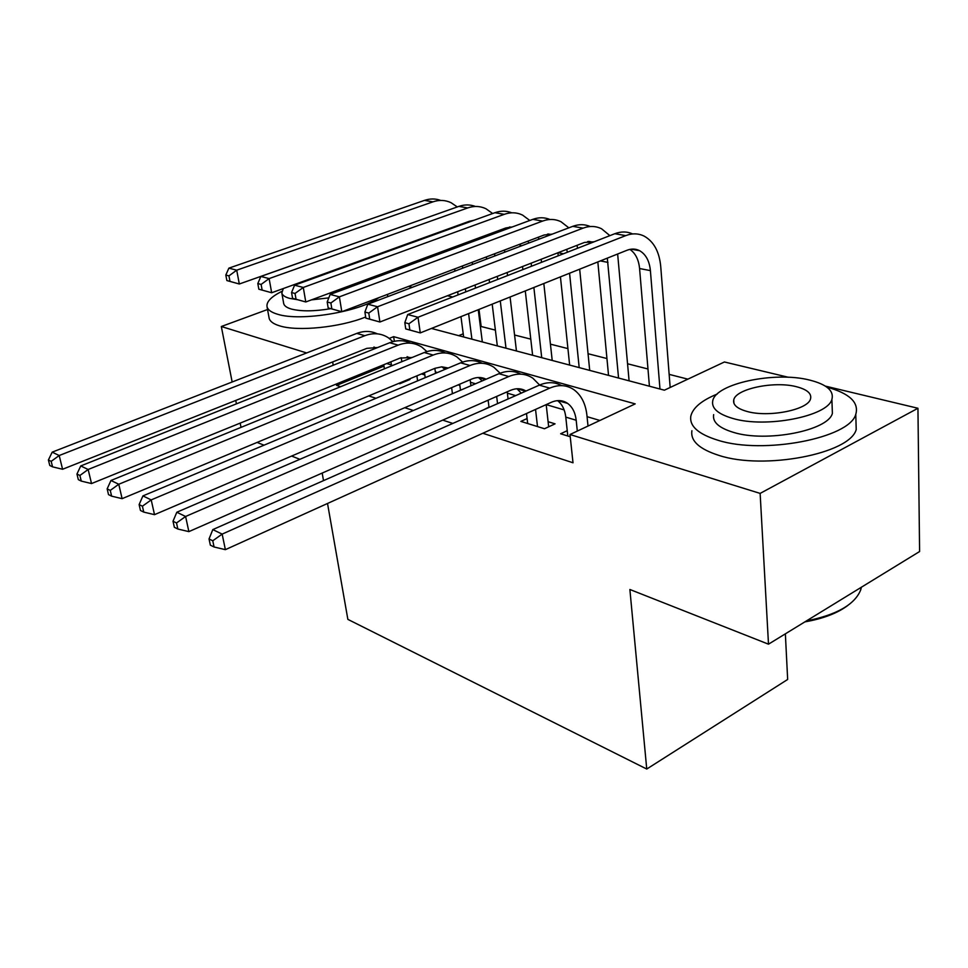 <?xml version="1.0" encoding="UTF-8"?>
<svg xmlns="http://www.w3.org/2000/svg" width="968" height="968" viewBox="0 0 968 968"><rect width="100%" height="100%" fill="white"/><g stroke="black" fill="none" stroke-linecap="round" stroke-linejoin="round"><path stroke-width="1.45" d="M785.363 633.834L787.662 679.463L646.745 769.04L347.863 619.375L327.523 503.469M371.627 277.61L374.047 278.191M408.496 286.419L412.259 287.327M447.434 295.736L452.697 296.994M495.386 330.124L481.169 326.506L479.003 309.433M687.873 379.154L669.142 374.374M647.979 368.989L627.579 363.786M606.948 358.535L588.06 353.731M567.926 348.601L550.429 344.148M530.791 339.139L514.565 335.013M431.438 328.442L664.387 390.189L724.427 361.984L788.436 377.29M825.317 386.111L917.942 408.266L760.134 493.402L569.995 434.511L635.202 403.886L393.637 336.658L389.269 338.401M760.134 493.402L768.495 644.18L919.6 551.53L917.942 408.266M567.236 430.675L560.629 433.773L570.237 436.762M527.1 418.563L520.869 421.395L544.476 428.739L555.063 423.851L548.094 421.709M488.997 407.044L483.601 409.803M481.169 326.506L480.406 326.809M463.212 333.815L458.675 335.666M383.969 366.086L336.574 385.385L340.603 386.704M368.748 395.912L375.995 398.284M404.745 407.697L413.336 410.505M442.727 420.124L452.794 423.427M482.838 433.265L573.008 462.777L569.995 434.511M599.906 420.463L587.068 416.676M564.126 409.912L546.194 404.612L548.662 426.803M515.666 395.609L507.365 393.165M475.518 383.764L470.484 382.287M437.463 372.547L435.382 371.93M398.768 383.401L399.808 383.727L409.996 379.48L408.956 379.166M241.02 427.372L240.185 423.101M236.422 403.85L235.756 400.45M232.151 381.985L221.321 326.506L267.555 309.518M768.495 644.18L629.878 589.488L646.745 769.04M336.574 385.385L336.344 384.006M333.21 365.263L332.653 361.935M306.662 352.945L221.321 326.506M299.874 459.316L291.622 456.061M264.034 445.171L257.089 442.436M322.187 473.074L323.506 480.624M394.339 341.305L393.637 336.658M391.653 365.856L390.866 361.838M384.393 368.82L383.764 364.718M401.163 357.676L401.877 361.681M404.745 380.908L404.854 381.622M375.79 348.274L373.975 347.004M377.714 347.512L366.848 348.347L62.581 469.262L52.55 466.854L51.183 461.349L48.4 459.981L49.767 465.463L52.55 466.854M48.4 459.981L52.187 452.153L356.781 333.403C364.029 330.681 370.877 330.826 377.326 333.839M52.187 452.153L59.193 455.529L364.851 335.69C373.346 332.556 381.138 333.21 388.241 337.687L392.96 341.644M51.183 461.349L59.193 455.529L62.581 469.262M469.565 241.371L469.734 242.726M472.215 262.267L472.493 264.433M475.094 284.979L475.494 288.101M478.24 309.736L482.33 341.934M463.636 336.985L460.962 316.645M458.094 294.889L457.683 291.755M454.96 271.101L454.67 268.923M452.08 249.272L451.899 247.905M471.912 339.175L468.597 313.596M465.789 291.888L465.378 288.754M462.704 268.16L462.426 265.982M459.885 246.38L459.715 245.013M449.334 229.198L449.188 228.557M456.521 226.597L456.279 225.992M436.157 214.424L239.314 283.999L226.875 280.563L229.997 281.41L228.944 275.88L225.81 275.057L226.875 280.563M225.81 275.057L228.871 268.148L424.504 200.376C430.107 198.488 435.515 198.501 440.755 200.436M228.871 268.148L236.712 270.181L432.938 201.852C439.266 199.723 445.292 200.001 451.027 202.675L457.295 206.946M466.515 222.289L466.697 222.918M228.944 275.88L236.712 270.181L239.314 283.999L229.997 281.41M373.309 278.457L370.732 277.937M281.809 291.392C271.064 296.777 266.152 301.931 267.071 306.88C267.93 309.978 271.427 312.434 277.574 314.237C300.201 321.666 359.914 311.89 378.839 297.66M269.019 317.54L269.164 318.339C270.036 321.497 273.533 324.014 279.667 325.865C297.733 331.685 340.191 327.378 365.674 316.996M330.729 308.683C314.37 311.394 301.29 311.527 291.489 309.082C286.903 307.763 284.326 305.961 283.721 303.662L283.636 303.19M330.233 272.298L327.172 272.673M283.309 288.537L281.833 293.062C282.426 295.325 285.016 297.091 289.601 298.362L297.345 299.681M330.729 292.735C338.885 290.945 345.044 288.658 349.194 285.911M311.406 299.886L328.83 297.866M367.792 280.502L367.949 278.966L368.167 280.357M717.191 394.061C701.703 400.413 692.919 407.734 690.837 416.034C689.24 426.101 698.315 434.184 718.075 440.283C763.014 454.718 849.493 438.286 855.772 414.352C859.185 402.434 849.505 393.335 826.732 387.067M691.914 430.724C690.329 440.948 699.392 449.188 719.079 455.444C763.861 470.242 849.952 453.823 856.208 429.538L855.918 419.253M832.141 406.487L832.383 413.384C828.209 430.639 766.438 442.642 733.659 432.43C718.994 428.013 712.327 422.084 713.646 414.631M809.78 380.109C774.836 371.034 715.316 383.679 712.726 400.958C711.395 408.314 718.087 414.135 732.788 418.442C765.688 428.401 827.688 416.397 831.899 399.397C834.174 390.878 826.805 384.441 809.78 380.109M746.897 411.412C768.35 417.74 808.014 409.912 810.519 398.937C811.874 393.589 807.191 389.511 796.507 386.728C774.206 380.775 735.571 388.858 733.732 399.953C732.776 404.818 737.156 408.641 746.897 411.412M806.404 620.936C836.8 614.861 854.925 604.48 860.758 589.766L861.387 587.225M847.714 605.532C837.38 613.228 823.09 618.685 804.844 621.892M425.254 377.665L424.456 372.704M417.607 380.86L416.881 375.862M434.826 368.385L435.576 373.333M409.561 358.535L407.104 356.66M412.138 357.482L400.099 358.075L91.524 483.564L81.264 481.096L79.908 475.469L76.956 474.03L78.323 479.632L81.264 481.096M76.956 474.03L80.755 465.935L389.693 342.733C397.086 339.901 404.055 340.046 410.577 343.168M80.755 465.935L88.148 469.492L398.175 345.14C406.754 341.885 414.606 342.527 421.745 347.064L426.924 351.59M79.908 475.469L88.148 469.492L91.524 483.564M460.514 390.225L459.679 384.211M452.443 393.686L451.62 387.66M470.133 379.746L470.932 385.736M444.977 369.401L441.892 366.811M448.244 368.034L441.807 366.824L435.031 368.288L122.113 498.665L111.623 496.161L110.267 490.401L107.158 488.864L108.513 494.612L111.623 496.161M107.158 488.864L110.957 480.491L424.262 352.534C431.825 349.569 438.903 349.714 445.498 352.969M110.957 480.491L118.774 484.254L433.18 355.062C441.856 351.699 449.769 352.316 456.92 356.926L462.595 362.092M110.267 490.401L118.774 484.254L122.113 498.665M497.552 403.62L496.657 396.432M489.034 407.395L488.126 400.183M507.208 391.81L508.079 398.973M482.173 380.908L478.47 377.496M486.142 379.202C481.689 376.988 476.909 376.939 471.779 379.045L154.517 514.661L143.76 512.108L142.417 506.204L139.126 504.582L140.457 510.475L143.76 512.108M139.126 504.582L142.913 495.906L460.623 362.843C468.343 359.745 475.542 359.89 482.209 363.29M142.913 495.906L151.202 499.899L470.012 365.505C478.773 362.008 486.735 362.601 493.91 367.283L500.117 373.224M142.417 506.204L151.202 499.899L154.517 514.661M537.506 426.573L535.546 409.44M527.681 423.512L526.507 413.517M521.256 393.141L516.985 388.761M525.999 391.036C521.304 388.228 516.125 387.999 510.487 390.358L188.869 531.626L177.846 529.024L176.527 522.962L173.018 521.244L174.349 527.282L177.846 529.024M173.018 521.244L176.805 512.241L498.919 373.709C506.821 370.441 514.129 370.599 520.869 374.156M176.805 512.241L185.602 516.476L508.817 376.516C517.662 372.874 525.672 373.442 532.848 378.198L539.612 385.022M176.527 522.962L185.602 516.476L188.869 531.626M504.522 250.022L504.776 252.176M507.184 272.504L507.547 275.59M510.075 297.007L516.452 350.973M497.322 345.903L492.192 304.158M489.53 282.62L489.155 279.51M486.638 259.061L486.372 256.907M505.998 348.202L500.274 300.927M497.685 279.437L497.31 276.34M494.842 255.939L494.587 253.797M483.964 237.463L483.734 236.131M491.756 234.571L491.333 233.324M474.017 220.268L469.383 221.261L271.669 292.747L258.855 289.214L262.147 290.097L261.106 284.435L257.815 283.563L258.855 289.214M257.815 283.563L260.852 276.449L458.856 206.39C464.567 204.417 470.085 204.442 475.397 206.462M260.852 276.449L269.116 278.59L467.701 207.938C474.09 205.748 480.164 206.015 485.924 208.725L492.664 213.517M501.593 229.525L501.92 230.808M261.106 284.435L269.116 278.59L271.669 292.747L262.147 290.097M541.185 259.279L541.523 262.328M543.822 283.515L552.208 360.459M532.618 355.268L525.285 290.932M522.865 269.612L522.514 266.539M520.203 246.308L519.937 244.178M541.717 357.676L533.876 287.496M531.505 266.236L531.166 263.175M510.451 227.637L509.446 227.044M528.661 243.089L528.104 241.093M512.387 226.923L505.816 227.964L305.779 301.968L292.578 298.325L296.051 299.257L295.034 293.461L291.562 292.542L292.578 298.325M291.562 292.542L294.575 285.197L494.914 212.706C500.771 210.649 506.385 210.685 511.769 212.815M294.575 285.197L303.286 287.46L504.219 214.339C510.668 212.077 516.779 212.319 522.551 215.077L529.798 220.474M538.389 237.184L538.837 239.229M295.034 293.461L303.286 287.46L305.779 301.968L296.051 299.257M579.675 269.189L589.706 370.393M569.644 365.081L560.436 276.872M558.246 255.806L557.919 252.769M579.191 367.61L569.571 273.23M549.292 235.26L547.549 234.099M567.357 252.249L566.716 249.345M552.329 234.099L544.113 235.018L341.801 311.708L328.188 307.945L331.855 308.937L330.874 302.996L327.196 302.016L328.188 307.945M327.196 302.016L330.173 294.441L532.836 219.349C538.825 217.195 544.548 217.243 550.005 219.494M330.173 294.441L339.381 296.837L542.625 221.067C549.122 218.72 555.281 218.949 561.065 221.769L568.821 227.831M577.025 245.327L577.545 248.268M330.874 302.996L339.381 296.837L341.801 311.708L331.855 308.937M617.644 254.003L629.091 380.835M608.533 375.378L597.837 261.929M618.564 378.04L607.311 258.141M590.117 243.367L587.661 241.54M594.158 241.782L584.454 242.448L379.904 322.005L365.844 318.133L369.728 319.174L368.784 313.075L364.888 312.035L365.844 318.133M364.888 312.035L367.816 304.218L572.754 226.343C578.888 224.08 584.72 224.14 590.25 226.524M367.816 304.218L377.568 306.747L583.063 228.145C589.621 225.726 595.804 225.943 601.6 228.799L609.888 235.647M368.784 313.075L377.568 306.747L379.904 322.005L369.728 319.174M577.315 431.075L576.19 420.245C575.307 412.646 572.463 407.032 567.671 403.426C562.819 400.086 557.362 399.711 551.312 402.301L225.375 549.655L214.073 546.993L212.766 540.785L209.04 538.946L210.346 545.153L214.073 546.993M567.805 435.999L565.784 417.123C564.913 409.766 562.178 404.273 557.58 400.643M209.04 538.946L212.803 529.605L222.156 534.106L549.751 388.12C558.681 384.344 566.74 384.865 573.903 389.693C581.272 395.15 585.616 403.668 586.923 415.248L588.012 426.053M212.803 529.605L539.309 385.155C547.38 381.731 554.821 381.888 561.621 385.615M212.766 540.785L222.156 534.106L225.375 549.655M404.818 322.659L405.737 328.914L409.863 330.027L408.944 323.76L404.818 322.659L407.685 314.564L418.019 317.25L625.715 235.623C632.334 233.107 638.529 233.3 644.325 236.216C653.836 241.637 659.293 251.692 660.72 266.357L670.171 387.466M649.419 386.22L639.582 268.523C638.698 259.606 635.468 253.229 629.914 249.393M659.97 389.015L650.399 270.629C649.443 260.973 645.85 254.342 639.654 250.712C635.71 248.679 631.487 248.534 626.974 250.276L420.269 332.907L405.737 328.914M407.685 314.564L614.837 233.712C621.117 231.34 627.058 231.412 632.661 233.941M408.944 323.76L418.019 317.25L420.269 332.907L409.863 330.027M386.716 363.52L391.52 364.96M356.781 333.403L364.851 335.69M424.504 200.376L432.938 201.852M421.504 373.938L424.855 374.943M389.693 342.733L398.175 345.14M458.106 384.889L459.861 385.421M424.262 352.534L433.18 355.062M460.623 362.843L470.012 365.505M498.919 373.709L508.817 376.516M458.856 206.39L467.701 207.938M520.094 245.34L521.849 245.691M494.914 212.706L504.219 214.339M558.064 252.708L563.473 253.761M532.836 219.349L542.625 221.067M600.366 260.912L607.964 262.388M572.754 226.343L583.063 228.145M565.784 417.123L576.19 420.245M539.309 385.155L549.751 388.12M639.582 268.523L650.399 270.629M614.837 233.712L625.715 235.623M374.604 347.403L376.552 347.972M267.071 306.88L269.164 318.339M283.721 303.662L281.833 293.062M387.43 294.405L387.769 296.632M860.697 587.649L860.758 589.766M733.938 403.353L733.732 399.953M832.383 413.384L831.899 399.397M855.772 414.352L856.208 429.538M407.576 356.974L410.989 357.954M442.194 367.017L447.204 368.469M478.579 377.568L485.355 379.541M517.106 388.749L525.612 391.217M509.954 226.984L511.479 227.262M548.299 234.002L551.203 234.534M588.665 241.383L593.094 242.194M557.991 400.607L567.671 403.426M631.221 249.175L639.654 250.712"/></g></svg>
